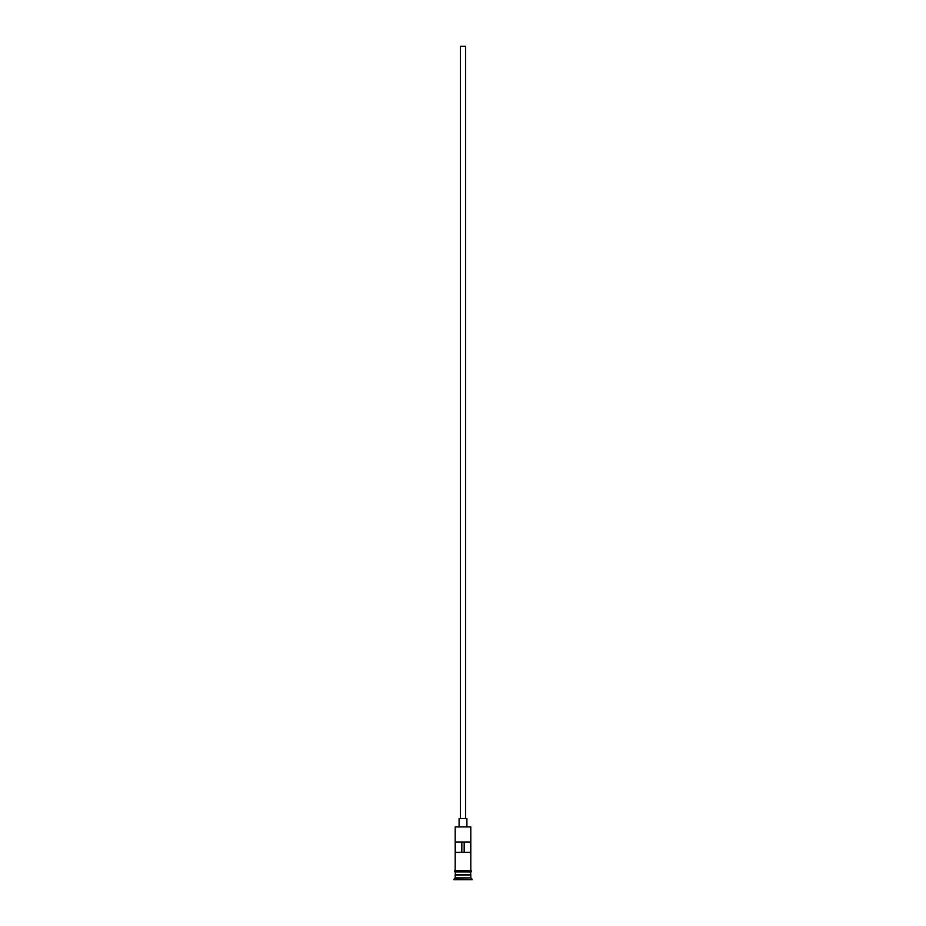 <?xml version="1.0" encoding="UTF-8"?>
<svg xmlns="http://www.w3.org/2000/svg" width="926" height="926" viewBox="0 0 926 926"><rect width="100%" height="100%" fill="white"/><g stroke="black" fill="none" stroke-linecap="round" stroke-linejoin="round"><path stroke-width="1.39" d="M455.198 826.918L470.802 826.918L455.198 826.918L455.198 870.602M460.396 818.596L460.396 46.3L465.604 46.3L465.604 818.596M459.099 826.397L459.099 818.596L466.901 818.596L466.901 826.397M455.465 875.024L470.535 875.024M455.198 871.898L455.465 874.757M470.802 871.898L470.535 874.757M470.802 875.278L470.802 877.883L455.198 877.883L453.902 879.7L472.098 879.7L453.902 879.179M470.802 877.883L472.098 879.179M470.639 852.395L470.639 842L455.36 842L455.36 852.395L470.639 852.395M470.802 826.918L470.802 870.602M470.802 874.503L455.198 874.503M455.198 875.278L455.198 877.883M455.071 870.602L470.929 870.602A0.648 0.648 0 0 1 471.577 871.25A0.648 0.648 0 0 1 470.929 871.898L455.071 871.898A0.648 0.648 0 0 1 454.423 871.25A0.648 0.648 0 0 1 455.071 870.602M461.831 852.395L461.831 842M464.169 842L464.169 852.395"/></g></svg>

